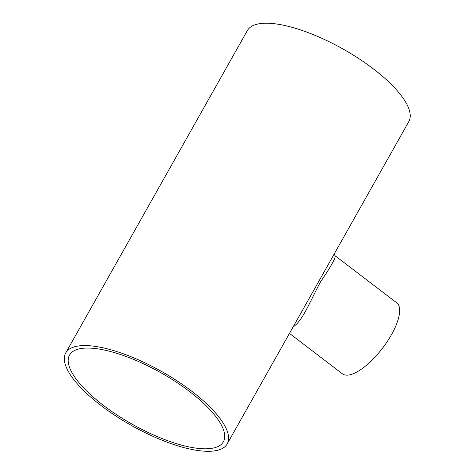 <?xml version="1.0" encoding="UTF-8"?>
<svg xmlns="http://www.w3.org/2000/svg" width="475" height="475" viewBox="0 0 475 475"><rect width="100%" height="100%" fill="white"/><g stroke="black" fill="none" stroke-linecap="round" stroke-linejoin="round"><path stroke-width="0.71" d="M103.336 405.317A88.308 29.468 -150.6 0 0 223.387 441.78A88.308 29.468 -150.6 0 0 160.912 372.756A88.308 29.468 -150.6 0 0 69.516 355.08A88.308 29.468 -150.6 0 0 103.336 405.317M293.146 326.859C303.288 320.53 311.327 298.152 321.029 281.087C331.36 265.952 336.021 257.48 335.006 255.663L334.026 253.727M65.716 352.937L247.344 30.596A92.667 30.922 -150.6 0 1 343.259 49.151A92.667 30.922 -150.6 0 1 408.815 121.582L227.187 443.923A92.667 30.922 -150.6 0 0 161.631 371.492A92.667 30.922 -150.6 0 0 65.716 352.937A92.667 30.922 -150.6 0 0 101.205 405.662A92.667 30.922 -150.6 0 0 227.187 443.923M289.471 333.379L342.428 373.831A44.697 16.31 -52.6 0 0 382.523 348.205A44.697 16.31 -52.6 0 0 396.69 302.783L335.017 255.675"/></g></svg>
